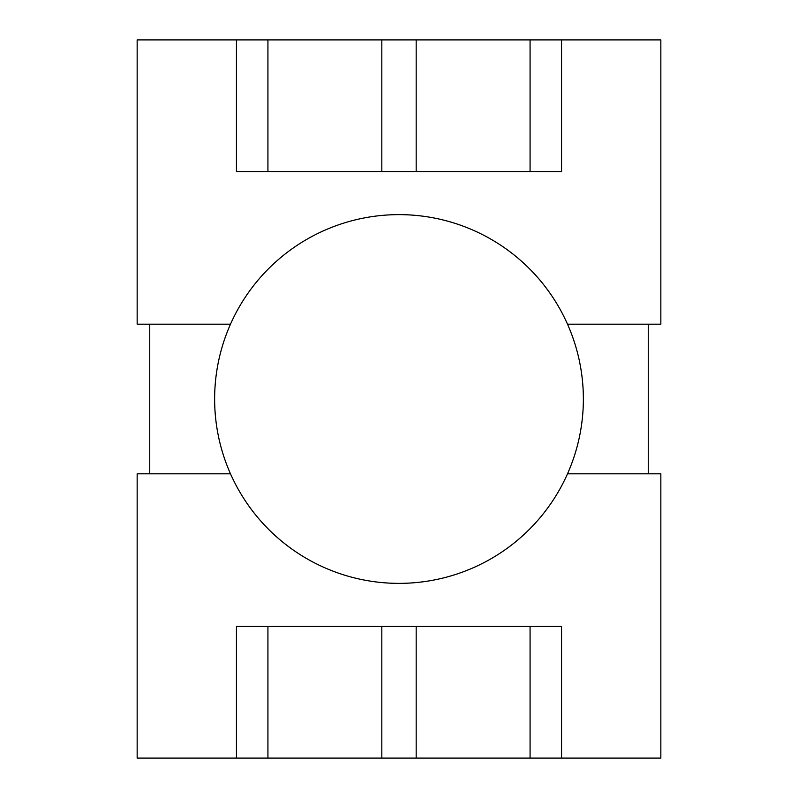 <?xml version="1.0" encoding="UTF-8"?>
<svg xmlns="http://www.w3.org/2000/svg" width="798" height="798" viewBox="0 0 798 798"><rect width="100%" height="100%" fill="white"/><g stroke="black" fill="none" stroke-linecap="round" stroke-linejoin="round"><path stroke-width="1.2" d="M230.502 473.812L137.156 473.812L137.156 758.1L236.437 758.1L236.437 626.43L561.563 626.43L561.563 758.1L660.844 758.1L660.844 473.812L567.498 473.812M267.929 39.9L561.563 39.9L561.563 171.57L236.437 171.57L236.437 39.9L267.929 39.9L267.929 171.57M236.437 39.9L137.156 39.9L137.156 324.188L230.502 324.188M567.498 324.188L660.844 324.188L660.844 39.9L561.563 39.9M648.245 324.188L648.245 473.812M149.755 324.188L149.755 473.812M236.437 758.1L561.563 758.1M583.368 399A184.368 184.368 0 0 0 399 214.632A184.368 184.368 0 0 0 214.632 399A184.368 184.368 0 0 0 399 583.368A184.368 184.368 0 0 0 583.368 399M381.823 39.9L381.823 171.57M416.177 39.9L416.177 171.57M530.072 39.9L530.072 171.57M267.929 626.43L267.929 758.1M381.823 626.43L381.823 758.1M416.177 626.43L416.177 758.1M530.072 626.43L530.072 758.1"/></g></svg>
